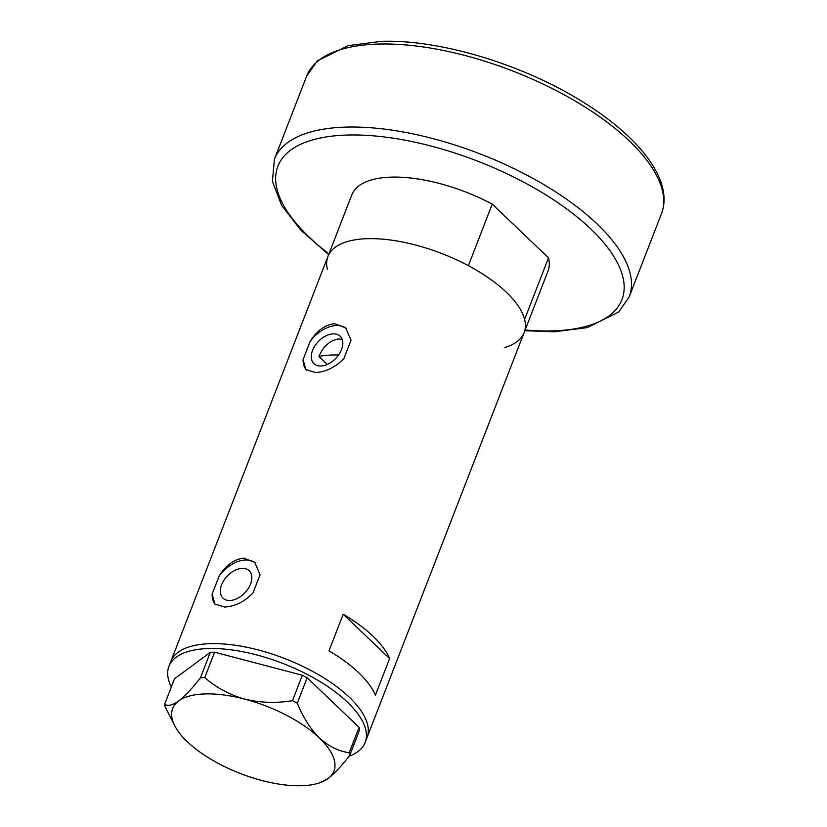 <?xml version="1.0" encoding="UTF-8"?>
<svg xmlns="http://www.w3.org/2000/svg" width="827" height="827" viewBox="0 0 827 827"><rect width="100%" height="100%" fill="white"/><g stroke="black" fill="none" stroke-linecap="round" stroke-linejoin="round"><path stroke-width="1.24" d="M342.213 339.442L338.574 338.925C329.766 340.455 323.223 346.296 318.943 356.447L327.306 364.438M320.814 366.02A18.969 12.147 -46.3 0 0 339.184 354.111A18.969 12.147 -46.3 0 0 340.155 336.227A18.969 12.147 -46.3 0 0 333.281 333.87A18.969 12.147 -46.3 0 0 314.922 345.789A18.969 12.147 -46.3 0 0 313.95 363.663A18.969 12.147 -46.3 0 0 320.814 366.02M229.865 600.505A18.969 12.147 -46.3 0 0 248.224 588.597A18.969 12.147 -46.3 0 0 249.206 570.723A18.969 12.147 -46.3 0 0 242.332 568.366A18.969 12.147 -46.3 0 0 223.962 580.275A18.969 12.147 -46.3 0 0 222.99 598.148A18.969 12.147 -46.3 0 0 229.865 600.505M219.186 575.923L212.136 594.096L214.906 604.072L224.706 607.028C234.878 606.511 244.316 601.818 253.01 592.949L260.06 574.775L254.747 562.381L243.655 558.173C234.103 559.228 225.947 565.151 219.186 575.923A28.831 18.452 -46.3 0 1 245.567 560.013A28.831 18.452 -46.3 0 1 255.409 563.053M310.135 341.437L303.085 359.611L305.866 369.576L315.656 372.532C325.828 372.016 335.266 367.322 343.97 358.463L351.02 340.279L345.696 327.885L334.604 323.688C325.052 324.742 316.896 330.655 310.135 341.437A28.831 18.452 -46.3 0 1 336.527 325.518A28.831 18.452 -46.3 0 1 346.358 328.557M504.398 347.588A105.225 43.914 21.2 0 0 524.132 332.578L548.012 271.029A105.225 43.914 21.2 0 0 548.487 257.859L524.607 319.418A105.225 43.914 21.2 0 1 524.132 332.578A105.225 43.914 -158.8 0 0 478.078 271.173A105.225 43.914 -158.8 0 0 367.57 238.683A105.225 43.914 -158.8 0 0 327.926 256.473A105.225 43.914 21.2 0 1 367.57 238.683A105.225 43.914 21.2 0 1 468.382 265.684L492.251 204.135A105.225 43.914 21.2 0 0 391.45 177.123A105.225 43.914 21.2 0 0 351.795 194.924L170.838 661.466A105.225 43.914 21.2 0 1 245.888 647.096A105.225 43.914 21.2 0 1 349.325 697.254A105.225 43.914 21.2 0 1 367.054 737.57A105.225 43.914 -158.8 0 0 321 676.155A105.225 43.914 -158.8 0 0 210.492 643.664A105.225 43.914 -158.8 0 0 170.838 661.466L168.946 666.345A105.225 43.914 21.2 0 1 243.986 651.976A105.225 43.914 21.2 0 1 347.423 702.144A105.225 43.914 21.2 0 1 365.152 742.45A105.225 43.914 21.2 0 1 349.056 756.26M389.61 658.55A105.225 43.914 -158.8 0 0 343.195 614.203L328.981 650.849A105.225 43.914 21.2 0 1 375.396 695.187L389.61 658.55L343.195 614.203M303.085 359.611A28.831 18.452 -46.3 0 0 306.476 370.103M212.136 594.096A28.831 18.452 -46.3 0 0 215.516 604.599M349.201 752.746L359.052 727.336L359.611 729.962L349.749 755.382L349.201 752.746C338.553 751.226 328.608 746.305 319.377 737.963C310.383 728.887 303.033 717.288 297.307 703.177L292.479 700.665C276.332 703.343 260.422 702.836 244.74 699.135C229.544 694.773 216.209 687.588 204.745 677.613L200.475 677.726C192.433 688.157 185.165 695.91 178.673 700.996C172.543 705.286 167.86 706.372 164.625 704.253L165.183 706.889L175.686 727.491A86.494 36.088 -158.8 0 0 187.253 741.674A86.494 36.088 -158.8 0 0 261.89 780.502A86.494 36.088 -158.8 0 0 318.953 783.055A86.494 36.088 -158.8 0 0 327.947 778.641C334.346 773.669 341.613 765.916 349.749 755.382M318.953 783.055L327.947 778.641A86.494 36.088 -158.8 0 0 319.377 737.963A86.494 36.088 -158.8 0 0 244.74 699.135A86.494 36.088 -158.8 0 0 178.673 700.996A86.494 36.088 -158.8 0 0 175.686 727.491M359.052 727.336L307.168 677.758L297.307 703.177M292.479 700.665L302.341 675.245L214.606 652.193L204.745 677.613M200.475 677.726L210.337 652.317L174.487 678.833L164.625 704.253M171.323 687.01A105.225 43.914 21.2 0 1 168.946 666.345M210.337 652.317L214.606 652.193M302.341 675.245L307.168 677.758M338.574 355.01A92.252 38.497 -158.8 0 0 332.34 355A92.252 38.497 -158.8 0 0 318.943 356.447M327.44 269.643A105.225 43.914 21.2 0 1 327.926 256.473M548.487 257.859L492.251 204.135M378.311 44.058A190.272 79.402 -158.8 0 0 306.61 76.229L317.33 60.878L347.95 45.671L381.35 41.35C437.276 39.334 516.792 62.47 575.861 97.72C637.452 133.933 674.584 179.841 661.414 213.852A190.272 79.402 -158.8 0 0 578.135 102.796A190.272 79.402 -158.8 0 0 378.311 44.058M525.135 329.994A184.514 76.994 -158.8 0 0 552.395 330.903A184.514 76.994 -158.8 0 0 590.84 229.017A184.514 76.994 -158.8 0 0 347.412 135.049A184.514 76.994 -158.8 0 0 328.929 253.889M306.61 76.229L274.399 159.28A190.272 79.402 21.2 0 1 346.099 127.1A190.272 79.402 21.2 0 1 545.923 185.848A190.272 79.402 21.2 0 1 629.192 296.893L661.414 213.852M524.132 332.578L365.152 742.45M274.399 159.28L272.414 181.413L281.635 205.406L300.78 230.123L328.65 254.592M524.866 330.707L554.452 331.782L587.304 327.606L618.72 312.027L629.192 296.893"/></g></svg>
